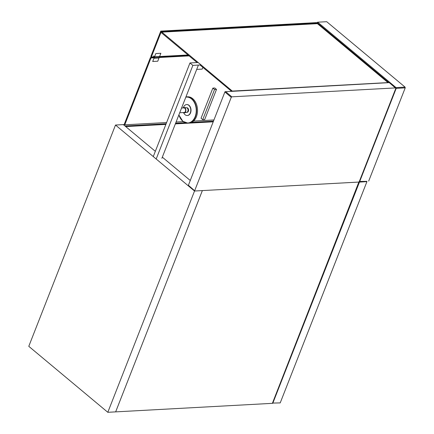 <?xml version="1.0" encoding="UTF-8"?>
<svg xmlns="http://www.w3.org/2000/svg" width="434" height="434" viewBox="0 0 434 434"><rect width="100%" height="100%" fill="white"/><g stroke="black" fill="none" stroke-linecap="round" stroke-linejoin="round"><path stroke-width="0.65" d="M272.519 402.98L272.769 403.316L359.488 182.036L359.168 181.765L359.672 181.58L396.209 88.362L395.743 88.194M359.07 182.134L366.936 181.629L280.212 402.909L272.481 403.077M366.437 181.211L366.936 181.629M359.097 182.058L202.358 190.586L115.656 411.877L272.378 403.338L358.907 181.9M203.47 120.527L202.26 120.592M124.455 124.553L123.343 124.612L125.003 126.001L166.135 123.761M175.618 123.24L185.22 122.719M191.752 122.361L213.452 121.178M213.197 121.824L175.363 123.885M165.886 124.401L125.708 126.587L155.334 151.32L123.674 124.894L122.947 124.634L115.498 125.041L194.53 191.02L107.811 412.3L28.78 346.321L115.498 125.041M213.295 121.574L190.705 122.806M186.322 123.044L175.461 123.636M165.978 124.151L125.431 126.359M190.222 180.452L162.321 157.162L190.222 180.446M194.53 191.02L202.369 190.591L115.65 411.871L107.811 412.3M157.759 61.216L152.703 61.492L153.972 58.254L159.028 57.977L157.759 61.216M155.811 53.561L160.868 53.284L159.598 56.529L154.542 56.8L155.811 53.561M153.528 55.953L154.542 56.8L151.357 56.973L150.815 56.523L160.781 31.102L161.323 31.552L151.357 56.973M154.661 57.022L159.327 56.767L158.969 57.679L154.303 57.934L154.661 57.022L154.406 56.811M153.381 56.865L154.303 57.934M316.722 23.702L317.124 22.682L388.945 82.644M224.986 91.737L188.399 185.264L224.986 91.737L389.287 82.628L395.819 88.357L359.281 181.575L358.706 182.068L194.931 190.993L188.399 185.264L194.931 190.993M231.257 97.319L224.931 92.041L225.512 91.547L231.832 96.825L231.257 97.319L194.725 190.542M395.607 87.907L231.832 96.825M366.616 181.363L359.33 181.455M405.068 87.115L405.22 87.869L396.209 88.362L396.052 87.608L317.699 22.188L326.71 21.7L405.068 87.115L396.052 87.608L395.634 87.966M405.22 87.869L368.688 181.092M317.178 22.378L317.699 22.188L317.178 22.378L316.657 23.707M196.71 69.413L202.179 69.115L202.868 67.368M161.877 158.302L198.398 65.073L201.137 64.921M198.409 65.078L192.875 65.382L189.962 62.952L198.235 62.501M153.43 156.175L189.962 62.952M192.875 65.382L156.343 158.605M181.586 108.012L183.859 107.887A2.316 1.622 86.9 0 1 185.6 110.111A2.316 1.622 86.9 0 1 184.108 112.509L179.73 112.748M186.414 107.751L186.815 107.73A2.316 1.622 86.9 0 1 188.562 109.948A2.316 1.622 86.9 0 1 187.07 112.352L186.663 112.373M186.577 112.379A2.316 1.622 -93.1 0 0 186.75 112.352A2.316 1.622 -93.1 0 0 188.063 109.976A2.316 1.622 -93.1 0 0 186.501 107.757A2.316 1.622 -93.1 0 0 186.322 107.757M185.844 97.151A12.96 9.071 86.9 0 1 196.119 112.797A12.96 9.071 86.9 0 1 182.822 121.135A12.96 9.071 86.9 0 1 178.895 114.869A13.183 9.223 -93.1 0 0 182.909 121.319A13.183 9.223 -93.1 0 0 188.052 123.18L189.007 123.126A13.183 9.223 -93.1 0 0 197.503 109.466A13.183 9.223 -93.1 0 0 187.575 96.804L186.62 96.858A13.183 9.223 -93.1 0 0 185.926 96.934M187.358 115.515A5.49 3.841 -93.1 0 0 187.477 115.509A5.49 3.841 -93.1 0 0 191.014 109.818A5.49 3.841 -93.1 0 0 186.88 104.545A5.49 3.841 -93.1 0 0 186.761 104.551M183.723 112.862A5.49 3.841 -93.1 0 0 185.101 114.744A5.49 3.841 -93.1 0 0 187.244 115.52A5.49 3.841 -93.1 0 0 190.781 109.829A5.49 3.841 -93.1 0 0 186.647 104.556A5.49 3.841 -93.1 0 0 183.436 107.583M183.132 112.563A2.707 1.893 -93.1 0 0 184.336 112.873A2.707 1.893 -93.1 0 0 185.871 110.095A2.707 1.893 -93.1 0 0 184.043 107.502A2.707 1.893 -93.1 0 0 182.877 107.941M197.112 62.567L161.573 32.892L161.866 32.138L232.412 91.173M232.45 91.069L388.001 82.596L317.417 23.664L161.866 32.138M231.441 91.227L200.009 64.981M161.323 31.552L316.869 23.078L316.332 22.628L160.781 31.102M188.025 54.977L159.598 56.523M316.869 23.078L316.625 23.707M150.972 57.961L124.77 124.813L124.233 124.363L150.43 57.51L150.972 57.961L154.13 57.787M213.929 119.958L193.569 121.064M183.262 121.628L176.096 122.019M166.613 122.534L124.77 124.813M189.11 55.883L159.028 57.521M214.526 89.523L216.501 89.431L214.814 88.004L212.85 88.113L201.045 118.243L202.721 119.659L214.526 89.523L212.85 88.113M188.568 55.433L159.224 57.028M153.587 57.337L150.43 57.51M216.501 89.431L204.691 119.562L202.721 119.659M178.857 114.972L182.839 121.298L188.052 123.18A13.183 9.223 -93.1 0 0 196.542 109.514A13.183 9.223 -93.1 0 0 186.62 96.858L185.926 96.928M186.501 107.757L184.043 107.502M186.75 112.352L184.336 112.873"/></g></svg>
